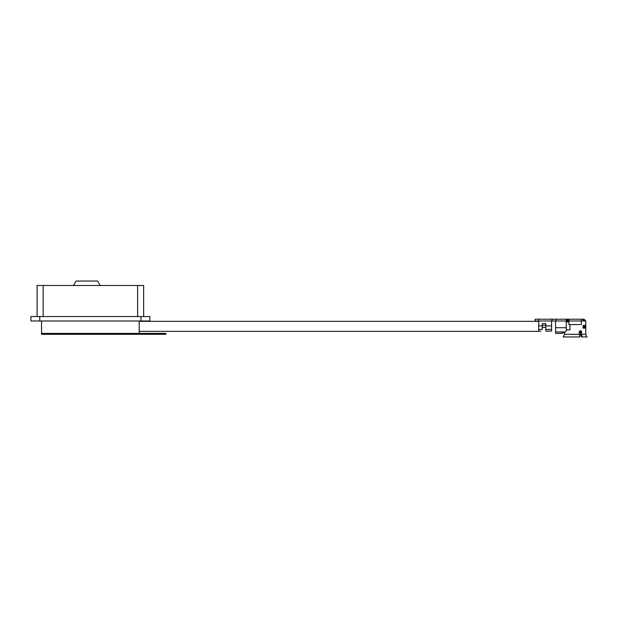 <?xml version="1.0" encoding="UTF-8"?>
<svg xmlns="http://www.w3.org/2000/svg" width="618" height="618" viewBox="0 0 618 618"><rect width="100%" height="100%" fill="white"/><g stroke="black" fill="none" stroke-linecap="round" stroke-linejoin="round"><path stroke-width="0.93" d="M73.511 285.477L76.076 281.036L97.582 281.036L100.147 285.477M37.111 285.477L37.111 316.547L37.111 285.477L43.152 285.477L43.152 316.547M137.613 316.547L137.613 285.477L143.646 285.477L143.646 316.547M137.613 285.477L43.152 285.477M30.9 316.547L30.9 320.981L30.9 316.547L39.776 316.547L39.776 320.981L30.9 320.981M149.865 316.547L149.865 320.981L149.865 316.547L39.776 316.547M149.865 320.981L39.776 320.981M139.212 320.981L139.212 333.411L41.553 333.411L139.212 333.411L139.212 334.299L41.553 334.299L41.553 320.981M545.818 325.269L542.264 325.269M545.818 327.401L542.264 327.401M139.212 331.348L538.718 331.348L538.718 329.417L538.718 331.094L540.935 331.194M139.212 321.321L538.718 321.321M579.931 330.754L580.657 331.642L580.804 335.759L581.654 336.964L582.226 336.964L581.553 334.299L585.771 334.299L585.771 320.981L581.329 320.981L581.329 319.212L538.718 319.212L556.424 319.212L555.582 320.981L566.235 320.981L566.235 319.212M582.226 336.964L587.1 336.964A4.442 4.442 0 0 1 585.771 334.299M564.543 332.299L564.543 334.299L579.244 334.299L579.244 331.642L580.82 330.754L581.553 331.642L581.553 334.299M569.958 324.535L569.958 329.865L566.235 329.865M538.718 325.871L538.718 329.417L542.264 329.417L542.264 325.871L538.718 325.871L538.718 319.212L535.165 319.212L535.165 320.981L551.588 320.981L552.43 319.212M585.161 320.981L583.253 319.212C584.234 319.212 584.234 319.212 583.253 319.212C584.234 319.212 584.234 319.212 583.253 319.212L568.9 319.212L568.9 320.981L566.235 320.981L566.235 327.71L555.582 327.71L555.582 320.981L551.588 320.981L551.588 325.871L545.818 325.871L545.818 323.647L542.264 323.647L542.264 325.871M555.582 327.71L555.582 331.936L565.37 331.936L566.235 331.263L566.235 327.71M568.9 324.535L568.9 320.981L581.329 320.981L581.329 324.535L568.9 324.535M565.37 331.936L561.94 333.357L560.186 333.411L562.674 333.04M542.264 323.647L545.818 323.647M545.818 325.871L545.818 331.094L547.146 331.194L551.588 331.094L551.588 325.871M585.161 328.088L583.029 328.088L583.029 325.423L585.161 325.423L585.161 328.088M557.359 333.411L560.186 333.411L555.582 333.334L555.582 331.936M547.146 331.194L545.818 331.094M579.916 336.964L579.244 334.299L579.916 336.964L563.207 336.964L564.543 334.299L563.207 336.964M566.235 321.87L568.9 321.87M579.244 334.299L580.657 334.299M139.212 334.299L165.84 334.299L165.84 333.411L139.212 333.411M140.989 320.981L140.989 316.547M567.123 319.212L567.123 320.981M568.012 319.212L568.012 320.981M583.106 319.212L583.106 320.981M545.818 329.417L551.588 329.417M580.657 331.642L581.553 331.642M585.099 328.088L585.099 325.423M584.087 328.088L584.087 325.423M579.244 332.523L580.657 332.523M585.771 320.981L583.995 319.212"/></g></svg>
